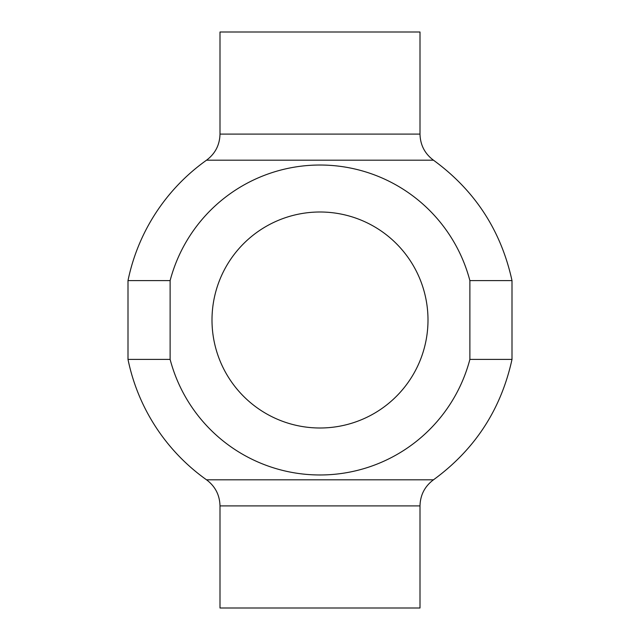 <?xml version="1.0" encoding="UTF-8"?>
<svg xmlns="http://www.w3.org/2000/svg" width="640" height="640" viewBox="0 0 640 640"><rect width="100%" height="100%" fill="white"/><g stroke="black" fill="none" stroke-linecap="round" stroke-linejoin="round"><path stroke-width="0.96" d="M212 320A108 108 0 0 1 374 226.472A108 108 0 0 1 374 413.528A108 108 0 0 1 212 320M220 134.096L220 32L420 32L420 134.096L220 134.096C219.72 144.968 215.232 153.664 206.528 160.192L433.472 160.192C424.768 153.664 420.28 144.968 420 134.096M170.12 280.608A154.968 154.968 0 0 1 469.88 280.608L469.88 359.392A154.968 154.968 0 0 1 170.12 359.392L170.12 280.608L128 280.608A196 196 0 0 1 206.528 160.192M433.472 160.192C474.872 190.4 501.048 230.536 512 280.608L469.88 280.608M220 505.904L220 608L420 608L420 505.904C420.28 495.032 424.768 486.336 433.472 479.808L206.528 479.808C215.232 486.336 219.72 495.032 220 505.904L420 505.904M206.528 479.808A196 196 0 0 1 128 359.392L170.12 359.392M469.88 359.392L512 359.392C501.048 409.464 474.872 449.6 433.472 479.808M128 359.392L128 280.608M512 359.392L512 280.608"/></g></svg>
